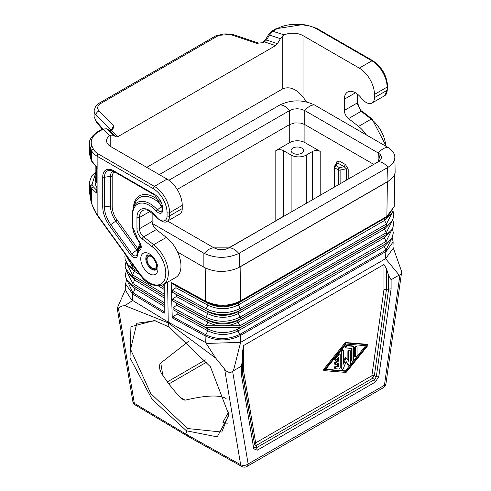 <?xml version="1.0" encoding="UTF-8"?>
<svg xmlns="http://www.w3.org/2000/svg" width="491" height="491" viewBox="0 0 491 491"><rect width="100%" height="100%" fill="white"/><g stroke="black" fill="none" stroke-linecap="round" stroke-linejoin="round"><path stroke-width="0.74" d="M357.08 347.217A1.191 0.687 120 0 0 356.828 346.671A1.191 0.687 120 0 0 355.914 346.99A1.191 0.687 120 0 0 355.392 348.187L355.392 356.484A1.191 0.687 120 0 0 355.637 357.031A1.191 0.687 120 0 0 356.558 356.712A1.191 0.687 120 0 0 357.08 355.509L357.08 347.217M356.828 346.671L356.073 346.229A1.191 0.687 120 0 0 355.153 346.548A1.191 0.687 120 0 0 354.631 347.751L354.631 356.049A1.191 0.687 120 0 0 354.876 356.595L355.637 357.031M340.214 367.471L340.214 354.723A1.191 0.687 120 0 0 339.968 354.177A1.191 0.687 120 0 0 338.95 354.612L335.58 358.78A1.191 0.687 120 0 0 335.408 360.412A1.191 0.687 120 0 0 336.421 359.983L338.532 357.374L338.532 361.1L336.004 362.554A1.191 0.687 120 0 0 335.224 363.61A1.191 0.687 120 0 0 335.408 364.561A1.191 0.687 120 0 0 336.004 364.506L338.532 363.045L338.532 366.765L336.421 366.593A1.191 0.687 120 0 0 335.335 367.471A1.191 0.687 120 0 0 335.408 368.71A1.191 0.687 120 0 0 335.58 368.766L338.95 369.042A1.191 0.687 120 0 0 340.214 367.471M337.771 358.313L337.771 360.658L338.532 361.1M337.771 360.658L335.243 362.119A1.191 0.687 120 0 0 334.463 363.168A1.191 0.687 120 0 0 334.647 364.126L335.408 364.561M337.771 363.481L337.771 366.329L335.666 366.151A1.191 0.687 120 0 0 334.574 367.035A1.191 0.687 120 0 0 334.647 368.275A1.191 0.687 120 0 0 334.819 368.324M339.968 354.177L339.213 353.741A1.191 0.687 120 0 0 338.195 354.171L334.819 358.344A1.191 0.687 120 0 0 334.647 359.977L335.408 360.412M337.771 366.329L338.532 366.765M350.335 351.108A1.191 0.687 120 0 0 350.083 350.562A1.191 0.687 120 0 0 349.169 350.881A1.191 0.687 120 0 0 348.647 352.084L348.647 361.198L346.48 358.117A0.595 0.344 120 0 0 345.75 358.54L343.59 364.113L343.59 350.549A1.191 0.687 120 0 0 343.344 350.003A1.191 0.687 120 0 0 342.423 350.322A1.191 0.687 120 0 0 341.902 351.525L341.902 368.723A1.191 0.687 120 0 0 342.147 369.269A1.191 0.687 120 0 0 343.473 368.299L346.118 361.493L348.757 365.249A1.191 0.687 120 0 0 348.892 365.378A1.191 0.687 120 0 0 349.813 365.052A1.191 0.687 120 0 0 350.335 363.856L350.335 351.108M345.959 361.904L348.002 364.813A1.191 0.687 120 0 0 348.137 364.936A1.191 0.687 120 0 0 348.309 364.991M350.083 350.562L349.328 350.126A1.191 0.687 120 0 0 348.407 350.445A1.191 0.687 120 0 0 347.886 351.642L347.886 360.118M343.344 350.003L342.583 349.567A1.191 0.687 120 0 0 341.662 349.887A1.191 0.687 120 0 0 341.147 351.083L341.147 368.287A1.191 0.687 120 0 0 341.392 368.833L342.147 369.269M346.327 358.031L345.725 357.681A0.595 0.344 120 0 0 344.995 358.099L343.59 361.72M353.704 347.499A2.381 1.375 120 0 0 353.213 346.407A2.381 1.375 120 0 0 352.863 346.302L347.382 345.848A1.191 0.687 120 0 0 346.29 346.726A1.191 0.687 120 0 0 346.364 347.966A1.191 0.687 120 0 0 346.542 348.021L352.016 348.475L352.016 360.676A1.191 0.687 120 0 0 352.268 361.223A1.191 0.687 120 0 0 353.182 360.903A1.191 0.687 120 0 0 353.704 359.707L353.704 347.499M353.213 346.407L352.452 345.971A2.381 1.375 120 0 0 352.102 345.86L346.621 345.412A1.191 0.687 120 0 0 345.535 346.29A1.191 0.687 120 0 0 345.609 347.53A1.191 0.687 120 0 0 345.781 347.585M351.261 348.414L351.261 360.241A1.191 0.687 120 0 0 351.507 360.787L352.268 361.223M324.41 370.644L345.701 372.405A1.191 0.687 120 0 0 346.536 371.92L367.82 345.584A0.595 0.344 120 0 0 367.82 344.737L346.536 342.976A1.191 0.687 120 0 0 345.701 343.461L324.41 369.797A0.595 0.344 120 0 0 324.41 370.644M346.118 371.319L325.472 369.613L346.118 344.062L366.765 345.768L346.118 371.319L345.357 370.877L325.754 369.257M367.219 344.387A0.595 0.344 120 0 0 367.065 344.295L345.774 342.54A1.191 0.687 120 0 0 344.94 343.019L323.655 369.361A0.595 0.344 120 0 0 323.655 370.208L324.256 370.552M365.721 345.682L345.357 370.877M383.956 289.598L391.106 288.855L391.106 279.741L388.577 275.531L386.485 268.712L383.956 264.502L383.956 289.598L371.865 375.781A3.578 1.676 -172 0 1 374.369 375.554A3.578 1.056 -55.9 0 0 372.608 378.279A3.578 2.062 60 0 1 371.865 375.781L255.645 442.882A3.578 2.062 60 0 0 255.651 443.146A3.578 2.062 60 0 0 256.382 445.38L256.554 447.7L254.792 447.013L253.773 448.811L257.296 450.192L256.554 447.7L374.535 379.586L375.277 382.078L378.8 376.628L376.296 376.861L374.535 379.586L372.608 378.279L256.382 445.38A3.578 1.056 175.9 0 1 254.62 444.686L242.511 373.59L242.511 351.838L243.554 345.56L383.956 264.502M345.406 164.516L344.142 166.701L346.321 168.806L348.199 169.045L345.406 164.516L339.011 160.821L336.218 162.128L336.636 163.215L337.747 163.012L339.011 160.821M188.501 341.349L160.661 363.101L159.839 364.377L159.501 366.28L159.808 369.244L161.073 372.73L168.118 383.09L175.134 391.714L181.136 398.127L183.438 399.815L185.107 400.19C205.846 395.261 219.52 394.703 226.118 398.526M129.286 282.828L135.105 288.8L132.711 294.048L125.604 284.001L125.806 290.782L131.324 299.584L132.68 300.486L124.91 305.66L122.093 305.961L117.944 308.268L117.245 308.158L125.751 288.806M336.746 162.865L334.543 166.191A1.786 1.375 -147.8 0 1 336.059 165.688A1.786 1.031 120 0 0 334.794 167.879L338.244 169.868L338.244 184.88M346.321 180.215L346.321 168.806L340.116 170.107A1.786 0.497 -101.9 0 0 339.508 167.677L344.142 166.701L337.747 163.012L336.059 165.688L339.508 167.677A1.786 1.031 120 0 0 338.244 169.868A1.786 1.031 -0 0 0 340.116 170.107L340.116 183.794M125.604 284.001L126.58 279.299M125.475 254.442L132.104 266.067L132.189 268.012L137.768 271.48M392.162 237.399L393.144 241.891L386.368 251.251L385.994 250.005L239.768 334.426L237.951 330.959A1.786 1.031 60 0 1 237.982 329.025L239.903 327.743L239.933 325.809L238.086 322.274A1.786 1.031 60 0 1 238.117 320.341L240.038 319.058A1.786 1.031 60 0 0 240.068 317.125L238.215 313.589L238.245 311.656L240.167 310.373L240.197 308.44L238.35 304.905C228.217 309.858 218.047 309.956 207.853 305.199L206.017 308.741L172.194 290.206L175.95 287.72L175.858 285.774L171.936 283.436L206.048 302.125C217.581 307.44 228.99 307.298 240.271 301.707L238.38 302.972C228.247 307.943 218.078 308.053 207.853 303.303L206.048 302.125L205.698 301.284C217.452 306.697 229.101 306.544 240.639 300.83L240.124 266.871L387.387 181.848L390.449 179.706L393.764 176.165L395.138 172.9L394.899 157.016L394.457 160.005L393.113 162.662L390.94 165.136L388.007 167.339L238.822 253.473C227.315 258.597 215.813 258.597 204.305 253.473L152.431 223.528M177.613 252.067L203.863 267.221C214.107 272.29 224.958 272.763 236.404 268.638L240.124 266.871M129.01 274.131L134.712 280.036L132.889 283.589L132.975 285.535L164.203 304.61M128.728 265.435L134.319 271.278L134.233 269.332L131.453 267.558L137.676 271.351M132.711 294.048L164.203 313.209L164.203 284.123M164.203 297.982L134.712 280.036L134.626 278.09L164.203 296.085M164.203 306.501L135.105 288.8L135.019 286.848L131.975 284.927L164.203 304.53M140.223 274.868L134.319 271.278L132.496 274.825L132.582 276.771L134.626 278.09L131.717 276.243L164.203 296.012M164.203 311.748L132.834 292.661L126.666 279.465M132.834 292.661L132.484 293.906L132.68 300.486L168.229 322.108L168.37 322.961L215.696 358.074L226.063 370.92L228.407 372.166L230.923 372.362L233.415 370.785L240.621 342.368L385.613 258.659L392.941 248.685L393.144 241.891M124.91 305.66L168.37 322.961L169.039 326.945L154.389 320.525L130.95 326.681L130.023 357.939L152.044 399.269L186.433 430.797L187.464 428.514L150.762 393.537L130.588 349.389L136.805 323.244L155.309 320.783M118.374 308.017L134.344 403.338L187.102 434.781L240.639 464.701A5.364 3.099 119.2 0 0 241.725 466.45L188.157 436.511L187.402 435.701L186.433 430.797L217.231 436.873L228.972 414.981L210.4 366.746L169.039 326.945M227.358 248.691L275.997 220.815M240.283 334.144L240.621 342.368L207.239 343.418L168.229 322.108L167.615 282.153M392.088 237.546L385.994 250.005L384.177 246.531L237.951 330.959C227.738 335.703 217.697 335.648 207.84 330.793L207.84 328.896L173.096 309.668L173.01 307.722L176.766 305.23L176.674 303.285L172.691 300.909L172.599 298.964L176.361 296.478L176.269 294.526L172.28 292.151L172.194 290.206M205.999 334.899C217.2 339.938 228.45 339.778 239.768 334.426L240.056 335.721C228.597 341.141 217.139 341.294 205.686 336.169L205.999 334.899L205.686 342.632L215.696 358.074M172.942 316.793L205.772 334.782L207.84 330.793L177.177 313.988L172.942 316.793L172.261 317.861L171.163 282.362L171.936 283.436M283.405 150.62A5.364 3.099 -0 0 0 275.813 150.62L275.813 220.711L283.405 216.328L283.405 150.62L291.12 155.076A10.728 6.193 180 0 0 306.292 155.076L312.614 151.424L312.614 199.671M389.817 232.022L384.312 237.847L238.086 322.274C227.898 327.086 217.814 327.08 207.846 322.262L206.005 325.803L206.005 327.7L207.84 328.896C217.722 333.745 227.769 333.788 237.982 329.025L384.208 244.604L386.129 243.315L386.159 241.388L384.312 237.847A1.786 1.031 60 0 1 384.343 235.919L238.117 320.341C227.928 325.171 217.838 325.177 207.846 320.365L176.674 303.285M390.1 223.245L384.447 229.162L238.215 313.589C228.057 318.475 217.93 318.518 207.846 313.731L206.011 317.272C217.31 322.648 228.665 322.599 240.068 317.125L386.294 232.703L384.447 229.162L384.471 227.235L386.399 225.946L240.167 310.373C228.788 315.903 217.403 315.989 206.017 310.637L206.017 308.741C217.427 314.087 228.824 313.988 240.197 308.44L386.423 224.019L384.576 220.477L238.35 304.905L238.38 302.972L387.878 216.445L384.606 218.55L384.576 220.477L390.388 214.457M172.28 292.151L206.017 310.637L176.269 294.526M176.361 296.478L207.846 313.731L207.853 311.834C217.955 316.615 228.088 316.56 238.245 311.656L385.533 226.578L387.645 225.179L386.399 225.946L386.423 224.019L392.904 211.24M172.599 298.964L206.011 317.272L206.011 319.168L207.846 320.365L207.846 322.262L176.766 305.23M177.177 313.988L177.085 312.043M386.368 251.251L240.056 335.721M240.271 301.707L240.639 300.83L386.871 216.402L386.497 217.286L240.271 301.707M387.387 181.848L386.871 216.402L394.199 206.508L387.878 216.445M392.616 220.048L386.294 232.703A1.786 1.031 60 0 1 386.264 234.63L240.038 319.058C228.628 324.514 217.286 324.551 206.011 319.168L172.691 300.909M389.535 240.793L384.177 246.531A1.786 1.031 60 0 1 384.208 244.604L239.903 327.743L206.005 327.7L173.096 309.668M385.484 250.312L385.828 251.588L385.613 258.659L399.152 275.101L391.106 279.741M253.773 448.811L241.462 375.234L241.462 366.139L233.415 370.785M241.462 366.139L242.511 359.86M399.152 275.101L400.411 274.764L401.172 273.966L401.405 270.922L392.99 247.096M275.813 150.62L289.727 142.586A10.728 6.193 180 0 1 304.905 142.586L320.206 151.424A5.364 3.099 0 0 0 312.614 151.424M228.8 411.851L222.84 422.242L224.086 423.082L227.671 423.15M242.511 372.276L243.554 370.637L255.645 442.882A3.578 2.394 170.5 0 0 254.62 444.686L242.511 372.276M301.738 148.067A6.26 3.615 -0 0 0 294.919 147.282A6.26 3.615 -0 0 0 291.053 150.62A6.26 3.615 -0 0 0 292.888 153.174A6.26 3.615 -0 0 0 299.713 153.959A6.26 3.615 -0 0 0 303.573 150.62A6.26 3.615 -0 0 0 301.738 148.067M241.462 375.234L242.511 373.59M388.007 167.339A14.307 8.261 -120 0 0 378.309 161.748L380.408 160.011L381.317 158.274L381.317 156.457L380.169 154.456L378.309 161.748L229.131 247.875L213.978 247.863L217.47 249.195L221.564 249.661L225.657 249.201L229.131 247.875A14.307 8.261 -120 0 1 238.822 253.473M159.274 174.6L279.925 104.945C291.433 99.526 302.941 99.526 314.449 104.945L388.804 147.908L393.113 151.922L394.451 154.536L394.899 157.016M236.404 268.638L239.264 267.221L239.264 253.227M387.577 167.597L387.988 181.357L390.449 179.706M387.988 181.357L239.264 267.221M314.449 104.945A14.307 8.261 120 0 0 304.751 110.543L378.309 153.014L378.021 161.913M177.208 189.446L289.604 124.554L294.803 122.897L300.731 123.088L304.776 124.554L373.755 164.375M304.776 124.554L304.776 110.555L301.284 109.198L297.19 108.726L293.096 109.198L289.622 110.543A14.307 8.261 60 0 0 279.925 104.945M204.305 253.473A14.307 8.261 -60 0 1 213.996 247.875L167.554 221.06M380.175 154.462L378.309 153.014A14.307 8.261 120 0 1 388.007 147.41M168.867 180.265L289.604 110.555L289.604 124.554M110.782 146.6A14.307 8.261 180 0 1 106.59 140.764A14.307 8.261 180 0 1 109.518 135.761L110.782 135.117L110.782 146.6L167.057 179.092A21.463 12.392 60 0 1 182.235 205.379L169.585 212.677L169.585 215.893L182.235 208.589L182.235 205.379M167.057 179.092L154.413 186.396A21.463 12.392 60 0 1 169.585 212.677A1.786 1.031 180 0 1 167.057 212.677L167.057 215.893A1.786 1.031 -0 0 0 169.585 215.893A11.802 6.813 -120 0 1 167.143 221.294L179.792 213.996A11.802 6.813 -120 0 0 182.235 208.589M152.136 212.855L152.136 221.404L139.493 228.708L139.493 217.501L150.086 211.382M166.339 237.399A25.041 14.454 60 0 1 180.148 259.358A25.041 14.454 60 0 1 175.784 277.44L163.135 284.743A25.041 14.454 60 0 0 167.505 266.662A25.041 14.454 60 0 0 153.695 244.702L166.339 237.399L156.316 229.573A7.156 4.131 60 0 1 152.136 221.404M268.841 34.726L269.473 35.057L272.886 31.111L276.771 28.865A1.786 1.031 60 0 0 275.881 28.779L271.989 31.025L284.221 34.892A14.307 8.261 180 0 1 303.002 35.622L303.002 97.003L306.562 101.932M303.002 97.003C296.263 88.859 289.518 86.128 282.773 88.822L146.735 167.363M94.125 116.588L96.451 122.388L94.125 116.588L94.125 110.727L95.622 106.246L99.053 103.245A3.578 2.062 -120 0 1 100.839 103.423A10.728 6.193 -0 0 0 99.139 110.905L113.998 125.764L112.672 127.237L111.752 129.379M112.826 129.36L113.998 125.764L111.948 129.262L112.826 129.36L111.457 130.152L109.53 130.354L106.59 128.777L102.073 129.121L106.59 128.777M110.782 135.117L113.151 135.264L116.085 136.842L117.938 136.633L275.617 45.595L264.391 41.858L263.029 42.643L256.793 43.318L258.677 43.098L232.182 34.266A3.578 1.461 -71.6 0 0 231.052 34.738L256.793 43.318L263.029 42.643M265.907 39.697L266.539 40.029L264.391 41.858L263.495 41.766L265.631 39.519L268.565 34.548L271.989 31.025M355.484 92.793L344.357 99.219A15.737 9.084 -120 0 1 347.616 92.013A15.737 9.084 -120 0 1 360.56 97.138L362.303 99.176A11.802 6.813 -120 0 0 372.012 103.018A11.802 6.813 -120 0 0 374.455 97.611L374.455 94.401L387.104 87.097A21.463 12.392 60 0 0 371.926 60.816L315.922 28.478A19.671 11.361 -0 0 0 307.102 25.538A1.786 0.381 -81.2 0 1 307.378 25.231L316.818 28.392A1.786 1.031 -60 0 0 315.922 28.478M344.357 99.219L344.357 110.426A7.156 4.131 60 0 0 348.536 118.595L358.559 126.42A25.041 14.454 60 0 1 366.347 134.902M303.002 35.622L359.283 68.114A21.463 12.392 60 0 1 374.455 94.401M280.404 38.703L277.47 43.674L266.539 40.029L269.473 35.057L280.404 38.703L282.773 35.818L282.773 88.822M284.221 34.892L282.773 35.818M277.47 43.674L275.617 45.595M110.561 130.06L111.948 129.262M116.085 136.842L109.53 130.354M113.151 135.264L106.842 128.955L109.775 130.532L111.457 130.152L117.938 136.633M97.684 214.653L96.991 214.401L94.223 210.074L91.67 203.734M90.479 198.91L90.405 186.199L91.59 188.47L96.475 192.981L96.396 190.005L97.144 189.913M96.451 122.388L102.269 129.016M95.868 166.676L95.868 179.246L96.623 182.204L96.623 167.284M90.485 158.409L91.59 160.821L90.485 158.409L89.43 153.315L90.405 157.985L90.405 148.147L91.59 150.694A1.786 1.412 -24.9 0 1 93.321 148.969L92.136 146.416A1.786 1.412 155.1 0 0 90.405 148.147A28.613 16.522 -0 0 1 89.43 143.869C88.908 139.923 91.823 135.755 98.182 131.367L102.073 129.121M163.135 284.743C153.511 287.217 145.71 283.706 139.739 274.211L96.96 214.923L91.584 203.587L90.399 198.769L89.43 191.159L90.405 198.61L91.59 203.427L91.59 188.47L93.21 186.684L96.396 190.005L97.144 188.9M89.43 191.159L89.43 182.321L90.405 186.199L92.026 184.413L93.21 186.684M97.144 187.01L96.764 187.145L96.942 188.894M97.144 168.867L97.144 156.248A21.463 12.392 180 0 1 91.59 150.694L91.59 160.821L96.481 166.615L97.095 168.327L97.114 191.938M139.739 274.211L139.923 273.892L97.144 214.604L97.144 191.533L96.475 192.981M228.941 414.03L221.791 432.055L187.464 428.514M96.475 166.615L96.979 167.805M354.631 356.049L355.392 356.484M354.631 347.751L355.392 348.187M335.243 362.119L336.004 362.554M335.666 366.151L336.421 366.593M338.195 354.171L338.95 354.612M334.819 358.344L335.58 358.78M348.002 364.813L348.757 365.249M347.886 351.642L348.647 352.084M341.147 368.287L341.902 368.723M341.147 351.083L341.902 351.525M344.995 358.099L345.75 358.54M346.621 345.412L347.382 345.848M351.261 360.241L352.016 360.676M352.102 345.86L352.863 346.302M323.655 369.361L324.41 369.797M344.94 343.019L345.701 343.461M367.065 344.295L367.82 344.737M345.774 342.54L346.536 342.976M386.485 268.712L386.485 289.174L374.369 375.554L376.296 376.861L388.577 289.279L388.577 275.531M162.877 375.664L160.76 363.021M205.447 359.903L167.265 381.949M375.277 382.078L257.296 450.192M135.369 405.044A5.364 3.093 120.8 0 1 134.344 403.338A5.364 3.59 170.5 0 1 132.822 401.325A5.364 5.364 0 0 0 135.369 405.044L188.133 436.493M334.377 166.793A1.786 1.031 -0 0 0 334.273 167.149A1.786 1.031 -0 0 0 334.794 167.879L334.794 186.868M385.951 383.821A5.364 5.364 0 0 1 383.318 387.724A5.364 3.099 -120 0 0 384.435 385.269A5.364 2.51 8 0 0 385.951 383.821L401.528 272.849M161.122 285.615L164.203 287.493M161.042 285.639L164.203 287.566M171.163 282.362L205.698 301.284L205.189 267.933M348.199 169.045L348.199 179.129M132.834 264.643L132.104 266.067L135.24 267.976M162.963 284.841L164.203 285.596M126.383 270.756L132.889 283.589L164.203 302.64M158.605 286.05L164.203 289.457M126.095 262.041L132.496 274.825L164.203 294.115M172.261 317.861L205.447 336.04M306.292 155.076L306.292 203.323M241.725 466.45A5.364 5.364 0 0 0 247.022 466.413A5.364 3.099 -120 0 0 248.133 463.958A5.364 3.59 -9.5 0 1 240.639 464.701L224.669 369.385M175.858 285.774L207.853 303.303L207.853 305.199L175.95 287.72M392.327 228.837L386.159 241.388L239.933 325.809L206.005 325.803L173.01 307.722M243.554 345.56L243.554 370.637M206.981 361.941L168.794 383.987M399.926 274.899L384.435 385.269L248.133 463.958L232.642 371.478M378.8 376.628L391.106 288.855M304.905 142.586L304.905 124.628M289.727 142.586L289.727 124.481M185.107 400.19L180.596 397.587M224.86 423.144L222.932 422.027M336.218 162.128L336.218 163.54M291.12 155.076L291.12 212.087M320.206 151.424L320.206 195.295M151.731 256.695A6.794 3.922 -120 0 0 147.079 259.555A6.794 3.922 -120 0 0 151.805 267.834A6.794 3.922 -120 0 0 156.684 265.275M203.863 267.221L203.863 253.227M155.003 215.181A1.786 0.448 -40.5 0 0 154.911 215.61L148.368 210.473L145.901 209.767L142.752 210.295A15.737 9.084 -120 0 0 139.493 217.501A1.786 1.031 180 0 1 136.958 217.501A17.529 10.121 -120 0 1 155.003 215.181L156.746 217.218A10.016 5.782 -120 0 0 167.057 215.893M156.316 229.573L143.673 236.871A7.156 4.131 60 0 1 139.493 228.708A1.786 1.031 -0 0 1 136.958 228.708L136.958 217.501M99.139 110.905A3.578 2.529 135 0 0 96.04 114.857L110.997 129.814M94.125 110.727A14.307 8.261 -0 0 0 96.04 114.857L96.04 121.062L102.803 128.759M231.052 34.738A10.728 6.193 -0 0 0 218.102 35.726A3.578 2.062 -120 0 0 216.31 35.548L232.182 34.266M100.839 103.423L218.102 35.726M275.881 28.779L302.959 24.55A1.786 0.381 98.8 0 0 302.683 24.857L307.102 25.538M276.771 28.865A26.827 15.491 180 0 1 302.683 24.857M387.626 89.583L384.656 95.714A11.802 6.813 -120 0 0 387.104 90.313A1.786 1.031 -0 0 0 387.626 89.583L387.626 86.367C386.785 75.454 381.851 66.911 372.822 60.724A1.786 1.031 120 0 0 371.926 60.816L359.283 68.114M387.626 86.367A1.786 1.031 180 0 1 387.104 87.097L387.104 90.313L374.455 97.611M357.006 93.787L357.006 103.128L357.528 102.398C359.185 108.186 360.701 111.119 362.063 111.193L362.229 111.874M348.536 118.595L361.186 111.291L362.063 111.193L372.086 119.018A1.786 0.835 128 0 0 371.208 119.117A25.041 14.454 60 0 1 385.785 146.128M358.559 126.42L371.208 119.117L361.186 111.291L357.006 103.128L344.357 110.426M109.518 135.761L102.969 129.213L99.078 131.459A1.786 1.031 -120 0 0 98.182 131.367M137.879 250.926A1.749 1.013 60 0 1 136.774 250.103L115.833 221.079L117.091 220.042L138.032 249.066L136.774 250.103L130.459 254.676L109.518 225.657A22.494 12.987 60 0 1 102.736 206.699A1.786 1.031 180 0 0 104.466 206.963A20.947 12.091 60 0 0 110.782 224.62L109.518 225.657M138.53 249.336A1.786 1.16 7 0 0 138.253 249.078L138.032 249.066M160.784 202.182A29.841 17.228 -120 0 0 133.417 207.153M161.969 205.747A28.294 16.338 -120 0 0 135.093 203.065L133.343 207.337A25.194 14.546 -120 0 1 157.408 209.872A1.786 0.509 137.9 0 0 156.322 211.124A23.648 13.656 -120 0 0 132.631 214.997A1.786 1.031 -0 0 1 132.11 214.266L133.343 207.337M162.269 209.08A1.786 1.031 -0 0 0 162.208 209.344A1.786 1.031 -0 0 0 162.73 210.074L162.73 208.718A11.766 6.794 -120 0 0 154.413 194.313L113.587 170.739A1.786 1.031 -60 0 0 113.955 171.562L154.782 195.13A1.786 1.031 -60 0 1 154.413 194.313M162.018 205.993L157.408 209.872A4.849 2.799 -120 0 0 162.042 210.357L162.208 207.988A1.786 1.031 -0 0 0 162.73 208.718M137.026 254.363A4.849 2.799 60 0 1 136.891 254.792A4.849 2.799 60 0 1 131.723 253.638L110.782 224.62L115.833 221.079A17.848 10.305 60 0 1 110.45 206.036A1.786 1.031 180 0 1 112.175 206.306L112.175 176.613A9.145 5.278 60 0 1 114.888 172.102M117.091 220.042A16.301 9.409 60 0 1 112.175 206.306M153.149 188.587L97.144 156.248A1.786 1.031 -60 0 1 98.409 154.064L154.413 186.396A1.786 1.031 120 0 0 153.149 188.587A19.671 11.361 60 0 1 167.057 212.677M91.67 161.244L96.506 167.185M99.078 131.459A26.827 15.491 -0 0 0 92.136 146.416M98.409 154.064A19.671 11.361 180 0 1 93.321 148.969M112.175 176.613A1.786 1.031 180 0 0 110.45 176.343L110.45 206.036L104.466 206.963L104.466 177.269L110.45 176.343A10.692 6.174 60 0 1 113.243 171.181M140.549 244.954A21.5 12.41 60 0 0 139.579 246.77L137.032 254.221A1.786 1.16 7 0 1 137.087 254.013A18.4 10.624 60 0 1 137.83 251.042A18.4 10.624 60 0 1 139.978 248.041A1.786 1.455 50.9 0 0 140.187 249.704A16.854 9.728 60 0 0 137.541 255.167A6.395 3.695 60 0 1 130.459 254.676M140.708 246.396L139.978 248.041A4.849 2.799 60 0 0 140.543 247.255L140.266 244.021L138.591 241.234A1.786 0.485 -41.4 0 1 138.671 240.78A15.061 8.697 60 0 1 132.631 226.21L132.631 214.997M132.171 225.209A1.786 1.031 -0 0 0 132.11 225.479A1.786 1.031 -0 0 0 132.631 226.21M138.253 249.078A23.046 13.306 60 0 1 140.095 243.61M136.891 254.792L137.032 254.221A1.786 1.16 7 0 0 137.541 255.167M95.868 172.525L92.026 184.413M97.144 185.807L96.193 186.261L96.764 187.145M96.193 186.261L95.009 183.99L96.623 182.204L97.144 183.198M95.868 176.036L95.009 183.99M156.746 217.218A1.786 0.448 139.5 0 0 156.654 217.648C161.907 221.914 165.406 223.129 167.143 221.294M132.171 214.002A1.786 1.031 -0 0 0 132.11 214.266L132.11 225.479L138.591 241.234M114.219 171.641A1.786 1.031 -60 0 1 113.955 171.562L110.739 170.371A13.791 7.96 60 0 0 104.466 177.269A1.786 1.031 180 0 1 102.736 177.005L102.736 206.699M152.21 246.74L142.187 238.914A1.786 0.835 -52 0 1 143.673 236.871L153.695 244.702A1.786 0.835 128 0 0 152.21 246.74A23.249 13.423 60 0 1 164.54 279.821A23.249 13.423 60 0 1 139.923 273.892M142.187 238.914A8.942 5.162 60 0 1 136.958 228.708M149.356 273.72A12.158 7.021 -120 0 0 157.955 268.755A12.158 7.021 -120 0 0 149.356 253.859A12.158 7.021 -120 0 0 140.757 258.825A12.158 7.021 -120 0 0 149.356 273.72M151.885 269.338A8.586 4.959 -120 0 0 156.175 269.762L156.85 268.203L156.433 264.238L154.874 260.611L152.683 257.628L150.093 255.498L147.588 254.89A8.586 4.959 -120 0 0 145.815 258.825A8.586 4.959 -120 0 0 151.885 269.338M102.736 177.005A15.338 8.856 60 0 1 113.587 170.739M156.322 211.124A6.395 3.695 -120 0 0 162.73 210.074M138.671 240.78A6.395 3.695 60 0 1 140.187 249.704M334.647 368.275L335.408 368.71M348.137 364.936L348.892 365.378M345.658 357.62L346.419 358.056M345.609 347.53L346.364 347.966M367.151 344.326L367.912 344.762M323.563 370.177L324.324 370.619M117.189 308.004L132.822 401.325M334.543 166.191A1.786 1.786 0 0 0 334.273 167.149L334.273 187.175M126.297 270.596L125.426 274.88L125.764 277.225L126.66 279.459L131.975 284.927M126.009 261.881L125.131 266.073L125.432 268.332L131.717 276.243M125.315 254.221L124.886 256.357L125.125 259.53L128.065 264.766L131.453 267.558M392.407 228.696L393.334 232.752L392.241 237.245L390.388 239.927L387.123 242.701M392.696 219.9L393.487 222.466L393.101 227.106L391.683 229.868L387.381 233.943M392.984 211.099L393.629 212.953L393.751 216.912L391.898 221.189L387.645 225.179M394.199 206.508L394.684 174.385M383.318 387.724L247.022 466.413M148.018 254.804L147.294 255.756L146.551 258.825L147.14 262.133L148.202 264.459L151.019 267.834L153.401 269.234L156.469 269.436M302.959 24.55L307.378 25.231M263.495 41.766L262.133 42.557M372.822 60.724L316.818 28.392M357.528 94.192L357.528 102.398M386.356 146.453L372.086 119.018M384.656 95.714L372.012 103.018M99.053 103.245L216.31 35.548M89.43 153.315L89.43 143.869M89.43 182.321L91.651 175.981L95.868 171.875M154.911 215.61L156.654 217.648M162.208 207.988L154.782 195.13"/></g></svg>
